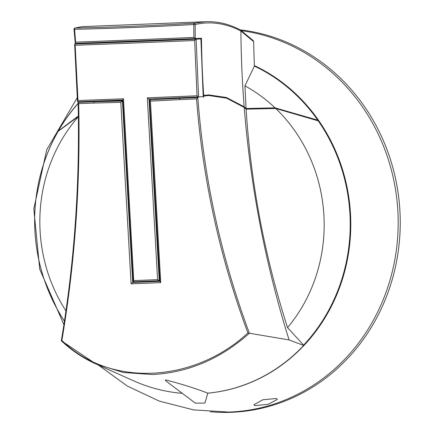 <?xml version="1.0" encoding="UTF-8"?>
<svg xmlns="http://www.w3.org/2000/svg" width="434" height="434" viewBox="0 0 434 434"><rect width="100%" height="100%" fill="white"/><g stroke="black" fill="none" stroke-linecap="round" stroke-linejoin="round"><path stroke-width="0.65" d="M98.54 365.13L127.205 385.994L159.262 401.108L193.58 409.908L228.946 412.056A191.519 176.676 -93.7 0 0 229.792 412.023A191.519 176.676 -93.7 0 0 398.081 229.098A191.519 176.676 -93.7 0 0 241.597 30.722M254.856 405.665L253.901 404.743L262.89 399.736L276.36 398.504L277.315 399.426L268.277 404.276L254.856 405.665M210.202 411.763A191.909 177.034 -93.7 0 0 231.517 412.3A191.909 177.034 -93.7 0 0 400.191 227.318A191.909 177.034 -93.7 0 0 240.252 29.837M159.245 280.755L133.178 281.796A360.838 3.146 177.5 0 0 159.24 280.755L157.585 279.642L147.327 97.824L148.987 98.979L198.588 96.939L197.031 95.784L194.654 40.514A368.607 3.217 177.5 0 1 75.18 45.293L74.729 44.046A367.359 3.206 -2.5 0 0 196.119 39.185L198.593 96.939A366.849 3.201 177.5 0 1 148.987 98.979L159.251 280.755L159.783 280.717M155.806 99.174L155.784 98.702M198.593 96.939L203.21 96.641L200.915 38.876L74.729 44.046M196.119 39.185L200.915 38.876M75.18 45.293L77.995 100.547A368.103 3.212 -2.5 0 0 123.478 98.778L122.909 100.021L77.659 101.778A366.849 3.201 177.5 0 0 122.811 100.026M194.654 40.514L196.032 39.212M123.478 98.778L133.743 280.597A362.086 3.157 -2.5 0 0 157.585 279.642M77.995 100.547L77.474 101.599L74.643 44.067M133.743 280.597L133.086 281.715L122.806 99.923M197.996 97.59L179.204 98.366A366.806 3.201 -2.5 0 0 197.996 97.59L197.817 97.655C203.92 178.64 221.107 257.172 249.366 333.241L289.06 339.914A984.361 908.074 86.3 0 1 244.212 107.431L226.602 98.176L208.835 95.523L203.183 96.033M203.806 97.243A992.965 916.017 86.3 0 1 203.725 96.012M249.366 333.241L249.328 333.236C220.559 358.885 188.215 372.654 152.285 374.542L123.191 372.464L95.871 363.936L61.346 340.761L61.878 340.408C108.842 387.074 193.125 383.667 247.912 332.965C219.843 257.389 202.721 179.378 196.542 98.93L197.817 97.655M207.832 393.155C195.886 388.528 181.765 384.09 165.479 379.848L165.69 380.819L195.338 403.143L204.935 403.034L207.832 393.155A171.294 158.019 -93.7 0 0 303.691 345.453L289.06 339.914M78.256 102.381A366.806 3.201 -2.5 0 0 94.791 101.746L122.339 101.019L120.804 102.343L93.706 103.07A368.054 3.212 177.5 0 1 78.7 103.645L78.256 102.381L81.733 102.126A992.965 916.017 -93.7 0 0 81.722 101.621M96.234 364.099L133.336 380.716A171.294 158.019 -93.7 0 0 182.318 393.334M150.609 99.511A198.159 76.465 87.7 0 0 149.649 99.896L179.204 98.366M159.815 281.248L132.701 282.436A360.676 3.146 -2.5 0 0 159.924 281.351L149.556 100.004L150.435 101.155L160.726 282.642A361.929 3.157 177.5 0 1 131.095 283.831L120.804 102.343M122.849 100.813A198.159 76.465 87.7 0 0 122.426 100.986L132.701 282.436M137.101 282.154L137.079 281.639M94.791 101.746L122.844 100.623M122.833 100.482L81.733 102.126M244.212 107.431L246.111 109.178C250.852 183.577 264.664 256.391 287.547 327.61A154.059 142.119 -93.7 0 0 275.726 108.489L246.111 109.178M287.547 327.61L303.588 345.117A170.974 157.726 -93.7 0 0 318.258 120.864L275.726 108.489M78.38 116.496L58.178 131.269A170.974 157.726 -93.7 0 0 64.427 321.051M303.588 345.117A984.361 908.074 -93.7 0 0 303.691 345.453M78.386 116.632A154.059 142.119 -93.7 0 0 65.919 310.842M93.706 103.07L94.211 101.778M78.7 103.645C80.507 184.206 74.898 263.129 61.878 340.408M179.736 98.355L179.508 99.636L150.435 101.155M132.701 282.442L131.095 283.831M61.346 340.761L61.319 340.728C74.393 263.058 79.986 183.68 78.098 102.603L78.147 102.44M159.918 281.351L160.726 282.642M247.912 332.965L249.328 333.236M240.365 29.897L253.228 40.612L253.678 41.669A984.361 908.074 -93.7 0 0 254.4 66.087L244.928 85.851L246.067 108.522L244.158 106.764A984.361 908.074 86.3 0 1 240.908 31.02C225.897 23.235 210.653 21.06 195.181 24.499L195.224 38.555L201.468 38.23A992.965 916.017 86.3 0 0 203.687 95.393L208.797 94.905L226.472 97.52L244.158 106.764M246.067 108.522L275.048 107.838L317.764 120.153L316.467 120.202M58.991 130.504L77.659 116.534M75.619 42.152L75.288 43.395L195.392 38.593A367.37 3.206 177.5 0 1 75.288 43.395L74.008 29.344L74.577 29.279L75.619 42.152A368.618 3.217 -2.5 0 0 193.841 37.422L193.814 24.505L195.181 24.499A1.248 1.09 -102.7 0 0 193.993 23.241L205.635 21.7L82.059 26.642L75.163 27.993C111.858 27.271 151.471 25.687 193.993 23.241A1.248 0.271 -93.2 0 0 193.814 24.505C151.157 26.957 111.413 28.546 74.577 29.279A1.248 0.678 -91.2 0 1 75.163 27.993A1.248 1.194 70.4 0 0 74.832 28.058A1.248 1.248 0 0 0 74.008 29.344L74.062 29.344M78.966 43.769A992.965 916.017 -93.7 0 0 78.928 43.259M193.841 37.422L195.398 38.593M203.161 95.415L203.687 95.393M253.678 41.669L240.908 31.02M79.72 101.697A170.974 157.726 -93.7 0 0 79.162 102.316M78.125 103.471A170.974 157.726 -93.7 0 0 58.612 130.52M317.764 120.153A170.974 157.726 -93.7 0 0 254.4 66.087M275.048 107.838A154.059 142.119 -93.7 0 0 244.928 85.851M240.452 29.946L240.908 30.982M64.416 321.127A171.294 158.019 86.3 0 1 34.818 228.864A171.294 158.019 86.3 0 1 78.12 103.319M79.004 102.326A171.294 158.019 86.3 0 1 79.568 101.702M254.378 65.577A171.294 158.019 86.3 0 1 350.618 216.23A171.294 158.019 86.3 0 1 207.837 393.166M147.327 97.824A368.103 3.212 -2.5 0 0 197.031 95.784M196.542 98.93A368.054 3.212 177.5 0 1 179.508 99.636M74.062 29.333A1.248 1.194 70.4 0 1 74.832 28.058L82.059 26.642M77.263 97.639L46.709 149.806L33.809 208.922L39.722 269.161L63.885 324.627M208.835 95.523L203.172 95.751M61.324 340.75C71.61 350.482 83.122 358.207 95.871 363.936L95.871 363.936M240.371 29.897C229.006 23.979 217.423 21.244 205.635 21.7"/></g></svg>
